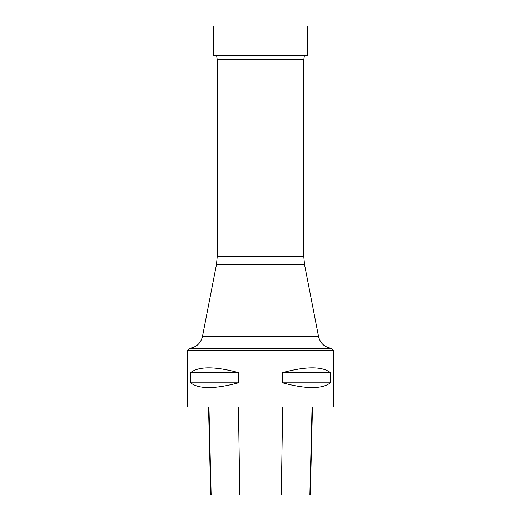 <?xml version="1.0" encoding="UTF-8"?>
<svg xmlns="http://www.w3.org/2000/svg" width="521" height="521" viewBox="0 0 521 521"><rect width="100%" height="100%" fill="white"/><g stroke="black" fill="none" stroke-linecap="round" stroke-linejoin="round"><path stroke-width="0.78" d="M208.53 407.031L210.738 494.95L310.275 494.95L312.483 407.031M238.436 372.593L190.634 372.593C198.833 366.283 214.769 366.283 238.436 372.593L238.436 382.85L190.634 382.85L190.634 372.593M238.436 382.85C214.769 389.167 198.833 389.167 190.634 382.85M187.234 407.031L333.766 407.031L333.766 350.698L187.234 350.698L187.234 407.031M330.366 372.593L282.564 372.593C306.231 366.283 322.167 366.283 330.366 372.593L330.366 382.85L282.564 382.85L282.564 372.593M330.366 382.85C322.167 389.167 306.231 389.167 282.564 382.85M304.427 55.356L303.743 59.935L303.743 256.267L304.551 264.655L318.533 336.559L202.467 336.559C200.722 343.398 196.358 347.331 189.37 348.36L331.63 348.36L333.766 350.698M331.63 348.36C324.642 347.331 320.278 343.398 318.533 336.559M213.61 55.356L307.39 55.356L307.39 26.05L213.61 26.05L213.61 55.356M309.871 494.95L312.053 407.031M281.288 494.95L282.675 407.031M239.816 494.95L238.429 407.031M211.148 494.95L208.967 407.031M303.776 59.576L217.224 59.576L216.573 55.356M303.743 59.935L217.257 59.935L217.257 256.267L216.449 264.655L202.467 336.559M303.743 256.267L217.257 256.267M304.551 264.655L216.449 264.655M189.37 348.36L187.234 350.698M217.224 59.576L217.257 59.935"/></g></svg>
